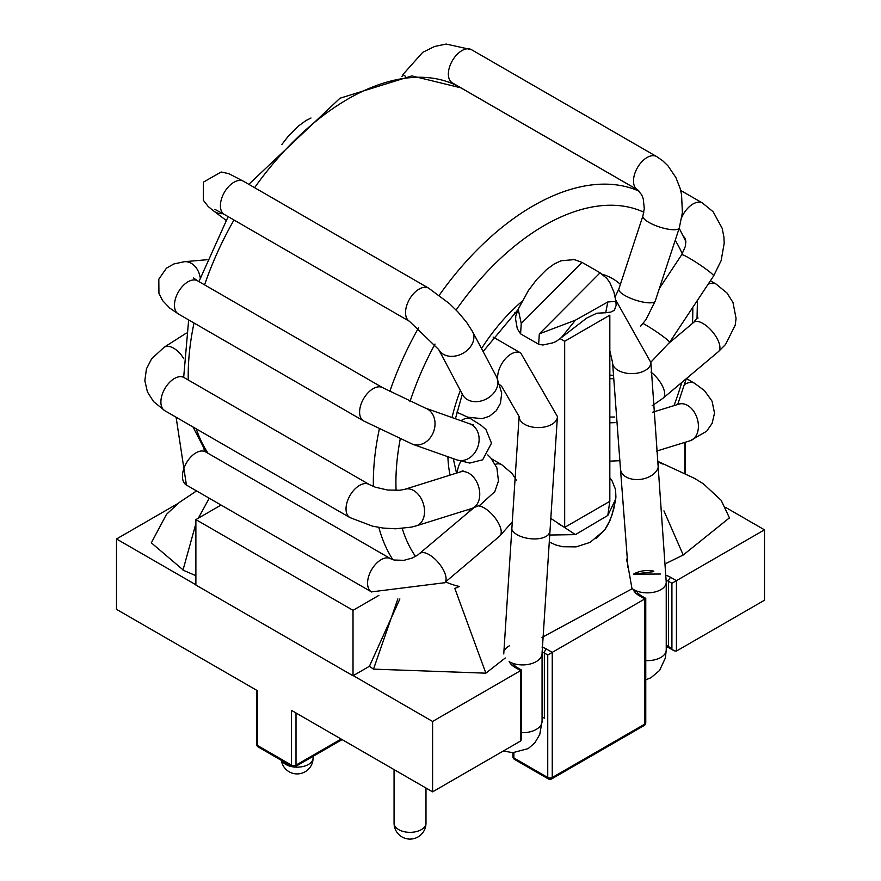 <?xml version="1.0" encoding="UTF-8"?>
<svg xmlns="http://www.w3.org/2000/svg" width="881" height="881" viewBox="0 0 881 881"><rect width="100%" height="100%" fill="white"/><g stroke="black" fill="none" stroke-linecap="round" stroke-linejoin="round"><path stroke-width="1.32" d="M636.093 591.558L633.307 589.664A22.355 12.907 0 0 0 639.177 595.666L644.826 598.926L645.762 598.386L645.762 722.75A3.194 1.839 180 0 1 644.826 724.061L644.826 598.926L547.74 654.968L547.74 777.505A3.194 1.839 120 0 0 548.4 778.958L514.537 759.411A3.194 1.839 -60 0 1 513.876 757.946L513.876 752.693M660.365 574.016L633.538 574.159A19.162 11.431 178.3 0 1 653.691 571.119M178.072 503.425L116.512 538.963L195.879 584.775M353.237 675.628L432.593 721.451L521.585 670.078L516.596 667.192A3.194 1.839 -60 0 0 515.011 667.358L520.649 670.617L520.649 740.998L521.585 738.939L521.585 670.078M764.488 529.833L764.488 600.225L676.432 651.059L676.432 580.667L764.488 529.833L725.68 507.434M341.156 739.049L296.005 765.115A3.194 1.839 180 0 1 291.49 765.115L291.49 710.372L432.593 791.843L520.649 740.998M116.512 538.963L116.512 609.355L257.626 690.814L257.626 745.568A3.194 1.839 180 0 1 256.69 744.258A3.194 3.194 0 0 0 258.287 747.022A3.194 1.839 -60 0 1 257.626 745.568L291.49 765.115A3.194 1.839 120 0 0 292.151 766.58L258.287 747.022M432.593 791.843L432.593 721.451M684.9 442.372L684.9 473.471M666.311 575.414A22.355 12.907 0 0 1 670.793 577.418L676.432 580.667L671.917 583.277L668.536 581.328A19.162 11.057 0 0 0 666.267 580.205M676.432 651.059L674.174 650.839L668.536 646.5L668.536 581.328A3.194 1.839 120 0 1 670.793 577.418M493.096 337.049L520.748 353.017L557.42 416.526L542.057 653.394A19.162 11.244 179.2 0 1 542.068 653.482A19.162 11.244 179.2 0 1 530.186 663.999A19.162 11.244 179.2 0 1 509.284 661.708M542.068 721.231A19.162 11.244 179.2 0 1 542.068 721.264A19.162 11.244 179.2 0 1 521.585 732.684M645.762 660.596A19.162 10.869 -179.2 0 0 666.058 651.433A19.162 10.869 -179.2 0 0 666.234 649.969A19.162 10.869 -179.2 0 1 666.234 649.969L666.234 582.165A19.162 10.869 -179.2 0 1 666.234 582.253A19.162 10.869 -179.2 0 1 666.058 583.651A19.162 10.869 -179.2 0 1 652.05 592.528A19.162 10.869 -179.2 0 1 631.974 588.519M609.828 315.178L609.828 501.322L564.677 527.389L564.677 341.255L609.828 315.178M558.763 523.986L564.677 527.389M514.911 312.524L516.519 313.449M560.14 338.634L564.677 341.255M561.538 337.445L556.087 341.52L552.839 342.841L542.894 345.011L538.643 344.273L539.326 333.866L600.049 272.846L606.767 278.352L609.773 282.471L613.914 292.029L615.907 301.379M581.989 262.417L521.244 323.492L520.583 333.844L517.323 328.8L515.627 319.329L515.781 316.07L518.193 309.209L521.244 323.492M538.996 344.449L520.594 333.855M539.326 333.866L575.403 320.199L607.813 301.963L575.403 320.199L561.373 337.588M605.699 312.799L607.813 301.963L615.907 301.39M609.828 477.733L612.042 480.795L615.577 489.561L615.907 497.181L615.676 499.153L607.813 515.451L575.403 534.624L607.813 515.451L609.784 501.344M551.209 518.667L575.403 534.624L549.149 535.042M729.512 517.786L683.227 555.008L666.289 563.3M653.801 571.626L633.538 574.159M626.754 558.995L632.018 588.827L542.002 637.426M505.287 657.986L485.86 673.172L373.511 669.131L369.425 666.278L353.017 675.76L195.879 585.039L195.879 519.603L353.017 610.324L378.874 595.391M195.879 575.667L183.711 570.436L151.367 542.861M504.769 649.881A19.162 10.671 -178.3 0 1 509.361 645.85M485.86 673.172L454.816 588.398L459.386 586.482A209.931 121.204 120 0 1 445.599 581.867M683.227 555.008L663.933 510.859M662.512 463.979L658.085 461.886M373.511 669.131L397.849 598.904M221.065 505.055L195.879 519.603M353.017 675.76L353.017 610.324M685.121 473.582L685.121 442.306M182.984 570.106L195.879 523.644M198.335 518.182L209.238 498.228M369.425 666.278L399.886 598.937M509.119 661.334A22.355 12.907 0 0 0 515.011 667.358M548.4 778.958A3.194 3.194 0 0 0 551.594 778.958A3.194 1.839 -120 0 0 552.255 777.505L552.255 652.369L546.616 649.11A22.355 12.907 0 0 0 542.002 647.061M639.177 595.666A3.194 1.839 -60 0 1 640.773 595.501L645.762 598.386M394.06 769.587L394.06 823.129A15.968 9.217 0 0 0 398.73 829.638A15.968 9.217 0 0 0 416.129 831.642A15.968 9.217 0 0 0 425.986 823.129L425.986 788.021M512.94 752.682L512.94 756.647A3.194 1.839 180 0 0 513.876 757.946L547.74 777.505A3.194 1.839 180 0 0 552.255 777.505L644.826 724.061A3.194 1.839 60 0 1 644.165 725.515L551.594 778.958M292.151 766.58A3.194 3.194 0 0 0 295.344 766.58A3.194 1.839 -120 0 0 296.005 765.115L296.005 712.982M542.068 717.057A19.162 11.057 0 0 1 544.359 718.191L544.359 653.019L547.74 654.968M671.917 648.46L671.917 583.277M546.616 649.11A3.194 1.839 120 0 0 544.359 653.019A19.162 11.057 0 0 0 542.046 651.874M674.174 650.839L669.197 647.964A3.194 1.839 -60 0 1 668.536 646.5A19.162 11.057 0 0 0 666.234 645.366M281.865 760.644A15.968 9.217 0 0 0 285.84 764.466A15.968 9.217 0 0 0 292.569 766.778M294.045 766.988A15.968 9.217 0 0 0 313.096 757.946L313.096 756.327M639.32 191.287A225.899 130.421 120 0 0 533.071 205.912A225.899 130.421 120 0 0 439.267 295.223M418.651 327.71A225.899 130.421 120 0 0 389.765 391.616M379.259 429.366A225.899 130.421 120 0 0 373.368 486.466M378.841 527.433A225.899 130.421 120 0 0 392.871 559.699M248.805 184.327L339.956 98.243L411.879 75.898L460.884 87.836A225.899 130.421 120 0 0 347.929 99.024A225.899 130.421 120 0 0 254.598 187.675M233.983 220.008A225.899 130.421 120 0 0 204.579 284.871M194.018 323.008A225.899 130.421 120 0 0 188.248 379.986M196.243 428.849A225.899 130.421 120 0 0 208.07 453.319M643.846 212.222A209.931 121.204 120 0 0 544.359 225.47A209.931 121.204 120 0 0 456.083 310.024M435.027 344.053A209.931 121.204 120 0 0 409.973 401.648M400.183 439.267A209.931 121.204 120 0 0 396.076 490.486M402.254 528.479A209.931 121.204 120 0 0 415.535 556.44M673.954 405.656A209.931 121.204 120 0 0 681.74 382.497M692.433 323.426A209.931 121.204 120 0 0 692.763 307.403M682.279 253.849A209.931 121.204 120 0 0 675.198 240.37M521.827 301.511A136.5 78.805 120 0 0 481.533 348.546M460.378 390.437A136.5 78.805 120 0 0 452.063 417.561M447.9 456.743A136.5 78.805 120 0 0 450.07 475.134M468.439 509.526A136.5 78.805 120 0 0 470.091 510.947M620.4 284.343A136.5 78.805 120 0 0 602.384 274.321M520.748 353.017A19.162 11.057 120 0 0 505.254 358.952A19.162 11.057 120 0 0 497.721 379.226M500.023 384.92A19.162 11.057 120 0 0 501.586 386.197L519.107 416.526L503.756 653.944M222.97 213.665A19.162 15.605 126.9 0 1 213.753 211.055L226.076 220.305M214.843 209.337L224.38 214.468A19.162 11.057 -60 0 1 224.391 192.322A19.162 11.057 -60 0 1 243.53 181.288L228.862 173.678L221.164 171.993L203.467 182.114L203.313 200.229L208.136 206.451L213.753 211.055M224.38 214.468L409.511 321.356A19.162 11.057 -60 0 1 409.511 321.356A19.162 11.057 -60 0 1 409.522 299.199A19.162 11.057 -60 0 1 428.651 288.164A19.162 11.057 -60 0 1 428.662 288.175L243.53 181.288M438.551 349.272A19.162 14.713 -27.9 0 0 438.683 349.526A19.162 14.713 -27.9 0 0 464.21 352.565A19.162 14.713 -27.9 0 0 472.535 331.586A19.162 14.713 -27.9 0 0 472.524 331.564A19.162 14.713 -27.9 0 0 472.381 331.3M428.651 288.164L449.431 303.615L457.768 311.775L466.434 322.072L472.524 331.575L496.576 376.925A19.162 14.713 -27.9 0 0 496.554 376.892A19.162 14.713 -27.9 0 1 488.239 397.893A19.162 14.713 -27.9 0 1 462.756 394.93A19.162 14.713 -27.9 0 1 462.723 394.864L438.683 349.526A19.162 14.713 -27.9 0 0 438.694 349.537L409.522 321.367M456.953 411.989A19.162 11.057 120 0 0 457.9 412.66A19.162 11.057 120 0 0 457.922 412.671L456.931 412.099M207.079 259.719L184.338 261.701A19.162 14.503 85 0 1 200.24 277.779M197.586 280.83L382.728 387.717A19.162 11.057 -60 0 0 382.684 387.695A19.162 11.057 -60 0 0 364.095 397.893A19.162 11.057 -60 0 0 362.565 420.182A19.162 11.057 -60 0 0 363.567 420.898L178.436 314.01A19.162 11.057 -60 0 1 177.433 313.306A19.162 11.057 -60 0 1 178.975 290.983A19.162 11.057 -60 0 1 197.586 280.83L193.545 278.022M413.652 444.564A19.162 15.55 -70.5 0 0 433.893 430.82A19.162 15.55 -70.5 0 0 425.501 408.167A19.162 15.55 -70.5 0 0 425.435 408.134L469.518 423.739A19.162 15.55 -70.5 0 1 469.606 423.772A19.162 15.55 -70.5 0 1 477.976 446.436A19.162 15.55 -70.5 0 1 457.735 460.168A19.162 15.55 -70.5 0 1 456.732 459.86L412.649 444.255A19.162 15.55 -70.5 0 0 412.649 444.255A19.162 15.55 -70.5 0 0 413.652 444.564M471.676 419.235A19.162 11.057 120 0 0 471.511 419.147A19.162 11.057 120 0 0 471.467 419.125A19.162 11.057 120 0 0 460.939 420.711M186.343 333.095L164.097 347.279A19.162 10.462 57.5 0 1 183.777 358.688M164.097 347.279L151.631 358.787L146.433 368.886L144.836 380.713L147.446 391.957L153.569 401.604L164.857 410.733A19.162 11.057 -60 0 1 164.857 388.609A19.162 11.057 -60 0 1 184.019 377.553L182.719 376.98M350.33 517.797A19.162 11.057 -60 0 1 349.999 517.621A19.162 11.057 -60 0 1 349.944 517.587A19.162 11.057 -60 0 1 350.021 495.452A19.162 11.057 -60 0 1 369.15 484.44A19.162 11.057 -60 0 1 369.194 484.462A19.162 11.057 -60 0 1 369.48 484.638M416.041 525.924A19.162 13.248 -107.4 0 0 416.394 525.825A19.162 13.248 -107.4 0 0 416.482 525.792A19.162 13.248 -107.4 0 0 423.287 503.514A19.162 13.248 -107.4 0 0 404.941 489.263A19.162 13.248 -107.4 0 0 404.842 489.296A19.162 13.248 -107.4 0 0 404.61 489.373M416.394 525.825L471.599 508.535A19.162 13.248 -107.4 0 0 471.676 508.513A19.162 13.248 -107.4 0 0 478.504 486.246A19.162 13.248 -107.4 0 0 460.146 471.974A19.162 13.248 -107.4 0 0 460.135 471.974L404.941 489.263M460.873 461.237A19.162 11.057 120 0 0 457.25 472.877M176.101 417.22L186.409 485.046A19.162 11.057 -60 0 1 186.409 462.932A19.162 11.057 -60 0 1 205.559 451.865L203.676 448.627M371.672 592.01A19.162 11.057 -60 0 1 371.54 591.933A19.162 11.057 -60 0 1 371.452 591.889A19.162 11.057 -60 0 1 371.584 569.743A19.162 11.057 -60 0 1 390.69 558.752A19.162 11.057 -60 0 1 390.757 558.785A19.162 11.057 -60 0 1 390.867 558.851M444.442 582.848A19.162 8.259 -130.2 0 0 444.564 582.748A19.162 8.259 -130.2 0 0 444.575 582.737A19.162 8.259 -130.2 0 0 438.485 562.772A19.162 8.259 -130.2 0 0 419.808 553.499L419.808 553.499A19.162 8.259 -130.2 0 0 419.675 553.62M371.452 591.889L444.564 582.737L499.725 536.066A19.162 8.259 -130.2 0 0 495.992 519.129A19.162 8.259 -130.2 0 0 478.427 505.892M491.576 458.836L501.785 464.739A19.162 11.057 120 0 0 501.752 464.716A19.162 11.057 120 0 0 495.298 464.309M557.42 416.526A19.162 11.057 180 0 1 538.258 427.593A19.162 11.057 180 0 1 519.107 416.526M549.535 532.069A19.162 9.107 -172.5 0 1 529.349 538.588A19.162 9.107 -172.5 0 1 511.553 527.047M652.601 412.231L678.877 404.137A19.162 13.281 72.9 0 1 678.921 404.115A19.162 13.281 72.9 0 1 694.525 412.517A19.162 13.281 72.9 0 1 697.014 433.915A19.162 13.281 72.9 0 1 690.164 440.742A19.162 13.281 72.9 0 1 690.131 440.764M684.548 384.534A19.162 11.057 -60 0 1 694.591 383.29A19.162 11.057 -60 0 1 694.591 383.301A19.162 11.057 -60 0 1 694.922 383.499M650.949 372.079A19.162 8.314 49.9 0 1 658.338 379.546A19.162 8.314 49.9 0 1 663.173 398.124A19.162 8.314 49.9 0 1 663.129 398.157A19.162 8.314 49.9 0 1 663.019 398.245M669.164 343.006L693.699 322.358A19.162 8.314 49.9 0 1 693.743 322.325A19.162 8.314 49.9 0 1 713.555 333.084A19.162 8.314 49.9 0 1 718.378 351.673A19.162 8.314 49.9 0 1 718.334 351.695M708.104 284.266A19.162 11.057 -60 0 1 713.83 283.297A19.162 11.057 -60 0 1 716.033 284.045A19.162 11.057 -60 0 1 716.143 284.1L710.405 280.797M643.053 323.437A19.162 1.663 33.5 0 1 660.607 334.659A19.162 1.663 33.5 0 1 669.549 342.423L650.883 362.146M659.406 288.384L681.696 254.752A19.162 1.663 33.5 0 1 686.442 256.558A19.162 1.663 33.5 0 1 704.271 267.846A19.162 1.663 33.5 0 1 713.632 275.918L669.549 342.423M681.861 217.144A19.162 11.057 -60 0 1 682.412 215.977A19.162 11.057 -60 0 1 702.465 202.993A19.162 11.057 -60 0 1 702.564 203.059A19.162 11.057 -60 0 1 702.752 203.159M683.601 236.339A19.162 11.057 -60 0 1 683.48 236.284L685.209 238.487L685.836 241.339L685.429 246.195L681.696 254.752M679.493 228.763A19.162 11.057 -60 0 1 679.438 227.452M449.244 82.241L452.316 82.847A19.162 11.057 -60 0 1 452.338 82.858L637.47 189.745A19.162 11.057 -60 0 1 637.47 189.745A19.162 11.057 -60 0 0 637.503 189.767L641.72 194.855L643.273 198.842L644.286 208.632L642.91 215.911A19.162 5.319 18.2 0 0 642.899 215.933L618.858 289.023A19.162 5.319 18.2 0 0 618.858 289.023A19.162 5.319 18.2 0 0 635.344 300.047A19.162 5.319 18.2 0 0 655.255 301.027A19.162 5.319 18.2 0 0 655.255 300.994L679.295 227.904A19.162 5.319 18.2 0 0 679.306 227.86M642.899 215.933A19.162 5.319 18.2 0 0 659.384 226.957A19.162 5.319 18.2 0 0 679.284 227.937A19.162 5.319 18.2 0 0 679.295 227.904M637.47 189.745A19.162 11.057 -60 0 1 637.437 167.676A19.162 11.057 -60 0 1 656.554 156.521A19.162 11.057 -60 0 1 656.62 156.565L471.489 49.677L446.127 44.05L434.597 46.473L422.682 52.375L403.069 74.378A19.162 1.09 -152.3 0 0 405.359 76.229M452.338 82.858A19.162 11.057 -60 0 1 452.327 60.734A19.162 11.057 -60 0 1 471.489 49.677M666.234 582.253L650.883 362.565A19.162 11.057 180 0 1 650.707 364.084A19.162 11.057 180 0 1 630.411 373.599A19.162 11.057 180 0 1 612.57 362.565L609.828 350.748M658.371 463.736A19.162 12.719 171.1 0 1 658.316 466.732A19.162 12.719 171.1 0 1 639.177 479.506A19.162 12.719 171.1 0 1 620.521 469.639L612.57 362.565M513.171 664.439L516.596 667.192M637.315 592.726L640.773 595.501M512.94 756.647A3.194 3.194 0 0 0 514.537 759.411M644.165 725.515A3.194 3.194 0 0 0 645.762 722.75M666.234 646.566L669.197 647.964M256.69 690.275L256.69 744.258M295.344 766.58L342.092 739.588M394.06 823.129A15.968 15.968 0 0 0 402.033 836.95A15.968 15.968 0 0 0 425.986 823.129M281.347 760.347A15.968 15.968 0 0 0 289.155 771.778A15.968 15.968 0 0 0 313.096 757.946M460.884 87.836L638.042 190.12M205.989 452.118L193.016 426.988M183.677 377.343L188.655 319.913M198.93 281.601L228.135 216.638M456.534 473.108L453.275 458.638M455.433 418.761L462.327 394.137M483.118 351.53L517.995 309.694M677.698 404.5L686.288 378.665M697.025 318.702L697.433 300.366M685.847 241.482L679.185 228.234M500.166 385.371L501.586 386.197M496.752 377.277L501.707 393.08L500.452 403.344L496.201 410.81L489.373 416.284L481.984 418.673L467.723 417.176L457.9 412.66M462.756 394.93L463.516 396.153M184.338 261.701L173.865 263.97L166.476 268.132L158.811 279.189L158.932 293.318L162.666 300.663L169.791 308.13L178.436 314.01M382.706 387.695L425.49 408.156M363.589 420.92L412.594 444.244M469.595 423.761L473.295 424.928M456.655 459.838L469.727 463.065L482.623 459.838L491.499 443.198L485.971 429.576L481.103 425.292L468.593 417.462M369.15 484.44L184.019 377.553M349.999 517.621L164.857 410.733M349.944 517.576L372.575 526.188L383.301 528.082L395.635 528.787L411.405 527.135L416.482 525.792M369.194 484.473L375.306 487.193L387.563 490.023L399.963 490.243L404.853 489.296M471.985 508.403L480.024 505.11L494.836 491.62L498.47 480.982L496.851 467.734L490.739 457.867L487.788 454.915M460.135 471.985L463.032 470.729M390.69 558.752L205.559 451.865M371.54 591.933L186.409 485.046M390.757 558.796L394.016 560.019L403.972 560.327L412.253 558.025L417.495 555.25L473.835 507.775M499.857 535.945L512.213 521.926M516.508 480.442L512.147 473.549L501.752 464.716M503.37 750.986L512.775 752.682L528.193 748.608L534.866 742.815L539.756 734.446L542.068 721.253L542.068 653.482M609.828 461.148L619.189 460.73M609.828 422.825L614.971 422.638M690.164 440.742L656.543 451.116M690.186 440.742L706.65 431.227L712.134 423.343L714.524 413.079L712.035 401.141L704.415 390.547L694.58 383.301M678.921 404.126L679.868 403.883M686.409 378.577L694.591 383.301M609.828 417.054L614.531 417.01M652.171 405.778L663.129 398.157M609.828 378.709L612.736 378.72M718.378 351.673L663.173 398.124M718.5 351.563L725.515 344.515L735.206 325.232L736.064 318.415L732.992 302.513L727.034 293.043L716.055 284.045M693.743 322.325L697.763 317.039M698.027 318.052L697.058 317.336M609.828 375.086L612.669 375.306M713.632 275.918L721.132 260.622L724.193 243.255L723.929 237.154L722.156 228.278L713.17 211.781L702.465 203.004M680.672 190.417L702.564 203.059M640.443 326.388L645.971 319.627L655.255 301.027M618.847 289.089L615.136 296.787M679.284 227.937L682.39 212.673L681.542 194.448L680.099 188.281L675.859 177.499L667.974 165.837L662.721 160.76L656.554 156.521M401.934 76.559L403.069 74.378M650.883 362.565L615.709 299.947M627.999 567.727L620.521 469.639M645.762 679.857L651.015 677.687L659.605 670.43L665.386 657.92L666.234 649.98M281.876 144.495L288.098 136.445L298.207 126.192L306.059 120.488L311.004 118.01M600.192 272.857L582.132 262.428M518.193 309.198L528.479 290.4L536.705 279.53L546.44 269.663L554.27 263.948L561.098 260.754L574.412 259.609L582.011 262.384M561.538 337.489L586.68 318.085L596.844 313.207L605.302 312.766M615.896 301.445L616.138 305.344L614.376 310.288L610.786 312.072L605.643 312.766M549.116 541.947L555.724 544.954L562.64 546.727L576.075 546.881L590.083 542.388L604.465 530.285L610.026 520.407L613.639 509.482L615.687 499.153L612.174 514.559L608.253 524.162L604.972 529.602L596.03 538.709M626.82 558.995L626.986 561.626M729.589 518.16L721.187 500.32L703.412 483.845L694.646 478.427L658.019 461.424M196.562 490.915L179.306 502.445L166.52 514.306L151.312 542.85"/></g></svg>
